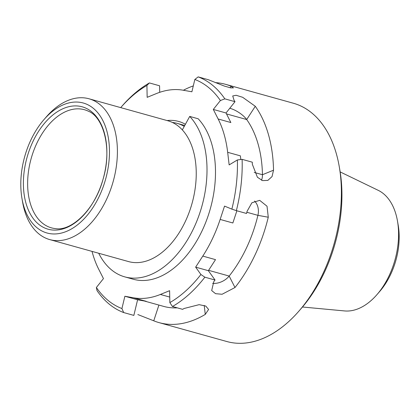 <?xml version="1.0" encoding="UTF-8"?>
<svg xmlns="http://www.w3.org/2000/svg" width="420" height="420" viewBox="0 0 420 420"><rect width="100%" height="100%" fill="white"/><g stroke="black" fill="none" stroke-linecap="round" stroke-linejoin="round"><path stroke-width="0.63" d="M340.153 171.911L378.221 190.334A63 39.218 105.6 0 1 397.483 221.062A63 39.218 105.6 0 1 376.971 294.614A63 39.218 105.6 0 1 344.584 310.937L302.479 307.004M397.483 221.062L398.192 225.152A56.816 35.369 105.6 0 1 379.691 291.48L376.971 294.614M215.408 82.624A123.701 77.007 105.6 0 1 225.524 84.315A123.701 77.007 105.6 0 1 230.843 86.142L233.499 87.869L230.759 87.895L224.207 86.027L209.648 80.231A123.701 77.007 105.6 0 0 208.346 79.716L198.172 76.881L194.838 79.469L191.893 91.781L183.251 90.232A106.832 66.507 -74.4 0 0 156.387 93.571L147.157 97.335L146.921 85.423L149.399 82.939A123.701 77.007 -74.4 0 0 122.062 106.055L120.708 107.62A120.33 74.907 -74.4 0 1 146.921 85.423M183.377 90.253A123.701 77.007 105.6 0 1 193.294 85.911M159.705 92.332L159.574 85.78L149.399 82.939M236.371 210.641L231.861 209.123A120.33 74.907 -74.4 0 0 237.368 159.962L242.114 159.348A123.701 77.007 -74.4 0 1 236.371 210.641L246.54 213.476A123.701 77.007 -74.4 0 0 247.076 211.307L251.921 202.755L259.686 200.345L267.026 206.225L268.27 217.219L257.911 215.345A106.832 66.507 105.6 0 1 229.168 276.061A14.06 9.104 -26.9 0 1 212.594 283.343M225.524 84.315L293.344 103.231A123.701 77.007 105.6 0 1 339.255 166.63L339.895 170.347A118.078 73.505 105.6 0 1 301.445 308.207L298.972 311.052A123.701 77.007 105.6 0 1 226.879 341.539L159.059 322.623A123.701 77.007 -74.4 0 0 205.27 314.401L208.598 309.472L205.758 306.049L199.138 304.663L184.081 308.49A123.701 77.007 -74.4 0 1 182.627 309.341L172.452 306.506L169.848 302.605A120.33 74.907 -74.4 0 0 200.912 274.507L204.866 277.19A123.701 77.007 -74.4 0 1 172.452 306.506M339.255 166.63A123.701 77.007 105.6 0 1 298.972 311.052M167.066 120.545A75.348 46.904 105.6 0 1 178.626 121.438A75.348 46.904 105.6 0 1 185.404 124.278M96.369 287.495A120.33 74.907 -74.4 0 0 121.926 308.553L123.68 312.564A123.701 77.007 -74.4 0 1 97.01 290.588L96.369 287.495L103.457 278.596L98.611 269.031A106.832 66.507 105.6 0 1 92.027 251.391M169.738 297.066L160.377 294.457A106.832 66.507 105.6 0 1 133.513 297.796L124.877 296.247L121.926 308.553M160.377 294.457L169.612 290.687L169.848 302.605M236.88 210.782L232.864 222.983L220.148 219.434A106.832 66.507 105.6 0 1 202.797 256.09L195.641 267.141L200.912 274.507M220.148 219.434L224.537 206.11L231.861 209.123M218.153 118.991L213.308 109.431L220.4 100.532L224.842 98.858L235.016 101.692L226.028 112.98L230.869 122.54L218.153 118.991A106.832 66.507 105.6 0 1 227.666 152.308L229.152 164.908L237.368 159.962M220.4 100.532A120.33 74.907 -74.4 0 0 194.838 79.469M224.842 98.858A123.701 77.007 -74.4 0 0 198.172 76.881M235.016 101.692A123.701 77.007 -74.4 0 0 234.097 100.38L232.717 95.965L236.135 95.282L242.66 97.293L255.292 106.286L246.697 119.543A106.832 66.507 105.6 0 1 262.458 174.731A14.06 9.902 -112.3 0 1 261.497 180.238M254.226 172.436L262.458 174.731L273.536 170.189A123.701 77.007 -74.4 0 0 255.292 106.286M273.536 170.189L272.044 176.584L267.86 180.39L262.51 180.611L257.397 177.24L252.341 164.278A123.701 77.007 -74.4 0 0 252.289 162.183L242.114 159.348M208.598 270.322L229.168 276.061L234.99 287.522A123.701 77.007 -74.4 0 0 268.27 217.219M234.99 287.522L222.08 294.262L215.56 293.68L211.685 290.567L213.796 281.61A123.701 77.007 -74.4 0 0 215.04 280.024L204.866 277.19M158.912 305.072L153.746 320.801A123.701 77.007 -74.4 0 0 159.059 322.623M153.746 320.801L137.807 314.538M133.513 297.796L146.228 301.34L137.592 299.791L133.849 315.399L123.68 312.564M227.666 152.308L240.382 155.857L240.812 159.516M226.028 112.98L213.308 109.431M229.772 108.276A14.06 4.94 -147 0 1 246.697 119.543L226.496 113.904M202.797 256.09L215.513 259.639L208.362 270.69L215.04 280.024M208.362 270.69L195.641 267.141M254.546 201.043A14.06 10.983 -79.7 0 1 257.911 215.345L246.845 212.258M177.298 307.855A106.832 66.507 105.6 0 1 163.59 306.374L144.291 300.993M137.592 299.791L124.877 296.247M75.747 105.903A63.525 39.543 105.6 0 1 94.784 199.479A63.525 39.543 105.6 0 1 24.864 198.634A63.525 39.543 105.6 0 1 75.747 105.903M76.409 102.039A67.473 42.005 105.6 0 1 109.268 157.857A67.473 42.005 105.6 0 1 68.124 230.685A67.473 42.005 105.6 0 1 21.961 198.418A67.473 42.005 105.6 0 1 43.932 119.642A67.473 42.005 105.6 0 1 76.409 102.039M43.932 119.642L46.405 116.792A73.096 45.502 105.6 0 1 81.585 97.729A73.096 45.502 105.6 0 1 89.008 98.779A73.096 45.502 105.6 0 1 113.201 181.414A73.096 45.502 105.6 0 1 49.733 239.594A73.096 45.502 105.6 0 1 22.607 202.136L21.961 198.418M89.008 98.779L167.848 120.766A73.096 45.502 105.6 0 1 192.04 203.401A73.096 45.502 105.6 0 1 128.573 261.587L49.733 239.594M172.4 122.467A73.096 45.502 105.6 0 1 177.172 123.37A73.096 45.502 105.6 0 1 184.238 126.41M182.322 129.901L189.719 116.419L198.198 118.781A88.841 55.304 105.6 0 1 205.259 223.577A88.841 55.304 105.6 0 1 133.245 279.232L124.766 276.869A88.841 55.304 105.6 0 1 98.721 253.26M189.719 116.419A88.841 55.304 105.6 0 1 196.781 221.214A88.841 55.304 105.6 0 1 124.766 276.869M230.843 86.142L230.291 87.806M205.27 314.401L204.22 305.408M78.183 108.833A61.331 38.178 105.6 0 1 88.415 111.227C103.572 117.143 112.35 148.895 103.068 179.161C95.099 209.391 71.495 231.357 55.671 228.638A61.331 38.178 105.6 0 1 29.243 166.756A61.331 38.178 105.6 0 1 78.183 108.833M177.172 123.37L184.748 125.48"/></g></svg>
